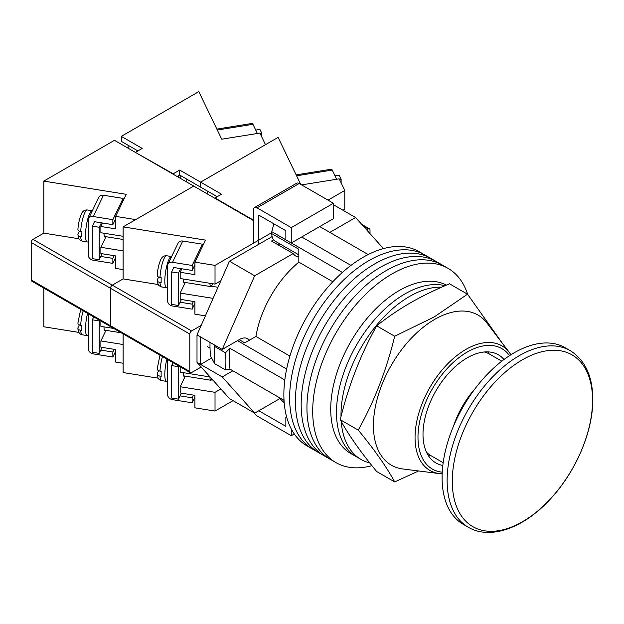 <?xml version="1.0" encoding="UTF-8"?>
<svg xmlns="http://www.w3.org/2000/svg" width="624" height="624" viewBox="0 0 624 624"><rect width="100%" height="100%" fill="white"/><g stroke="black" fill="none" stroke-linecap="round" stroke-linejoin="round"><path stroke-width="0.94" d="M467.649 294.341A112.141 64.748 120 0 0 448.071 268.359L425.006 255.037A112.141 64.748 120 0 0 368.932 260.59A112.141 64.748 120 0 0 295.675 359.416A112.141 64.748 120 0 0 312.858 449.28L307.094 445.949A112.141 64.748 120 0 1 289.903 356.086A112.141 64.748 120 0 1 363.168 257.26A112.141 64.748 120 0 1 419.234 251.706L425.006 255.037A112.141 64.748 120 0 0 368.932 260.59A112.141 64.748 120 0 0 295.675 359.416A112.141 64.748 120 0 0 312.858 449.28L318.63 452.603A112.141 64.748 120 0 1 301.439 362.747A112.141 64.748 120 0 1 374.696 263.921A112.141 64.748 120 0 0 301.439 362.747A112.141 64.748 120 0 0 318.63 452.603L324.394 455.933A112.141 64.748 120 0 1 307.203 366.077A112.141 64.748 120 0 1 380.468 267.251A112.141 64.748 120 0 0 307.203 366.077A112.141 64.748 120 0 0 324.394 455.933L330.166 459.264A112.141 64.748 120 0 1 312.975 369.4A112.141 64.748 120 0 1 386.233 270.582A112.141 64.748 120 0 0 312.975 369.4A112.141 64.748 120 0 0 330.166 459.264L335.93 462.595A112.141 64.748 120 0 0 371.92 465.652M430.771 258.367A112.141 64.748 120 0 0 374.696 263.921A112.141 64.748 120 0 1 430.771 258.367M436.535 261.698A112.141 64.748 120 0 0 380.468 267.251A112.141 64.748 120 0 1 436.535 261.698M442.307 265.028A112.141 64.748 120 0 0 386.233 270.582A112.141 64.748 120 0 1 442.307 265.028M448.071 268.359A112.141 64.748 120 0 0 392.005 273.913A112.141 64.748 120 0 0 318.739 372.731A112.141 64.748 120 0 0 335.93 462.595M319.738 226.567L368.191 254.545M284.029 400.327L229.983 369.119A107.047 61.799 -60 0 1 229.983 348.309L284.817 379.969M301.712 236.972L350.961 265.403M239.171 339.674L244.764 342.896L255.918 336.461A79.006 45.614 -60 0 1 298.826 262.135L298.826 249.249L271.791 233.641L271.791 231.691L273.694 224.375A103.974 60.029 -60 0 1 274.201 224M286.853 417.768L285.854 417.191L285.854 426.348L258.82 410.74L279.856 398.588L284.201 402.769M229.983 369.119L225.459 369.892L214.648 363.652L210.647 356.242A103.974 60.029 -60 0 1 210.031 342.404M214.094 344.752L214.648 346.515A113.162 65.333 120 0 0 214.648 363.652M225.459 369.892A113.162 65.333 -60 0 1 225.459 352.755L214.648 346.515M225.459 352.755L229.983 348.309M237.479 340.649L286.634 369.034M274.505 224.18L273.694 224.375M271.791 231.691L285.854 239.803M291.33 242.97L342.397 272.454M332.818 281.759L298.826 262.135M289.903 356.086L255.918 336.461M298.826 254.857L275.223 241.231A16.567 9.563 -60 0 1 271.791 233.641M341.227 421.45A96.853 55.918 120 0 0 361.054 459.443L356.554 456.846A96.853 55.918 120 0 1 341.702 379.236A96.853 55.918 120 0 1 404.976 293.888A96.853 55.918 120 0 1 445.029 285.698A96.853 55.918 120 0 0 404.976 293.888A96.853 55.918 120 0 0 341.702 379.236A96.853 55.918 120 0 0 356.554 456.846L350.782 453.515A96.853 55.918 120 0 1 335.938 375.905A96.853 55.918 120 0 1 399.212 290.558A96.853 55.918 120 0 1 446.425 285.098M441.636 287.188A96.853 55.918 120 0 0 409.484 296.494A96.853 55.918 120 0 0 341.016 416.692M361.054 459.443A96.853 55.918 120 0 0 369.743 462.914M329.831 232.393L355.594 217.519L383.44 248.602M249.093 339.799A16.825 9.711 -60 0 0 247.767 338.731A16.825 9.711 -60 0 0 239.351 339.565L222.23 349.456L254.67 275.785L293.179 253.555A19.118 11.037 120 0 0 295.581 255.918A19.118 11.037 120 0 0 298.826 256.815M232.861 370.781L222.23 376.919L200.608 364.439L200.608 336.968L197.005 334.885L197.005 362.357L229.445 398.564L254.67 413.135L222.23 376.919M280.441 398.252L254.67 413.135M254.67 275.785L229.445 261.214L197.005 334.885M229.445 261.214L272.111 236.582M273.64 239.866L271.557 241.067L293.179 253.555M355.594 217.519L333.427 204.719M211.622 358.075L200.608 364.439L197.005 362.357M222.23 349.456L200.608 336.968M277.204 244.327A19.118 11.037 120 0 0 279.997 243.984M258.82 244.257L258.82 215.124L285.854 230.732L285.854 239.889L291.26 243.009L333.427 218.657L333.427 203.26L299.185 183.495L257.018 207.839A5.101 2.941 -120 0 0 254.467 207.589A5.101 2.941 -120 0 0 253.414 209.921L253.414 243.22M291.26 243.009L291.26 227.612L333.427 203.26M291.26 227.612L257.018 207.839M254.467 207.589L296.642 183.238A5.101 2.941 60 0 1 299.185 183.495M294.286 433.961L291.26 435.708L257.018 415.943A5.101 2.941 -120 0 1 254.28 412.901M291.26 435.708L291.26 428.938M285.854 417.191L286.58 416.77M439.444 473.6L402.815 468.967A86.658 50.029 -60 0 1 375.718 405.07A86.658 50.029 -60 0 1 434.71 319.379A86.658 50.029 -60 0 1 487.032 323.099L509.356 352.498A71.947 41.535 -60 0 0 465.917 349.409A71.947 41.535 -60 0 0 416.941 420.553A71.947 41.535 -60 0 0 439.444 473.6L442.174 473.819M394.688 481.915L376.67 471.51C360.516 451.924 348.379 434.655 340.252 419.702C348.379 386.1 360.516 354.806 376.67 325.837C386.81 317.717 397.933 310.12 410.046 303.061C422.237 296.088 435.388 289.661 449.506 283.787L467.524 294.193L434.148 316.976L394.688 336.242C386.568 369.853 374.423 401.138 358.277 430.108C374.423 449.693 386.568 466.963 394.688 481.915L418.649 470.964M503.997 359.502A62.447 36.052 120 0 0 498.373 354.791A62.447 36.052 120 0 0 467.15 357.88A62.447 36.052 120 0 0 426.364 412.909A62.447 36.052 120 0 0 435.934 462.946A62.447 36.052 120 0 0 442.829 465.457M489.2 353.909A62.447 36.052 120 0 0 488.038 351.889M428.251 455.442A62.447 36.052 120 0 0 430.583 455.434M502.585 343.574L467.524 294.193M358.277 430.108L340.252 419.702M394.688 336.242L376.67 325.837M442.104 477.641A101.946 58.859 -60 0 1 486.603 375.047A101.946 58.859 -60 0 1 565.165 347.732L570.196 350.633A101.946 58.859 -60 0 0 491.634 377.949A101.946 58.859 -60 0 0 447.127 480.542A101.946 58.859 -60 0 0 468.242 527.218L463.219 524.308A101.946 58.859 -60 0 1 442.104 477.641M592.558 400.28A99.185 57.268 120 0 0 522.421 359.791A99.185 57.268 120 0 0 452.291 481.268A99.185 57.268 120 0 0 522.421 521.758A99.185 57.268 120 0 0 592.558 400.28M453.687 425.701A63.718 36.785 -60 0 1 474.997 388.783M484.333 351.975A58.617 33.844 -60 0 1 489.434 354.042L501.797 361.179M443.173 462.712L430.817 455.575A58.617 33.844 -60 0 1 426.481 452.189M339.472 179.431L341.125 179.166L341.125 182.863M335.026 175.867L339.206 175.196L341.125 179.166M296.15 174.876L331.43 169.213A5.101 1.115 80.9 0 1 332.241 170.079L336.664 179.26M253.414 219.079L252.509 219.601L215.023 197.956L221.512 194.212L200.608 182.138L200.608 187.138L217.191 196.708M370.016 233.61L370.016 230.006A2.551 1.474 120 0 0 369.486 228.836A2.551 1.474 120 0 0 368.215 228.961L363.324 226.138M366.655 229.858L368.215 228.961M301.603 184.891L339.191 178.854L344.783 190.46L344.783 209.196L342.982 210.233M344.783 190.46L328.021 200.14M207.457 194.002L207.457 191.092L207.457 194.002M300.729 184.384L278.101 137.397L200.608 182.138L200.608 187.138L179.704 175.063L179.704 170.071L173.215 173.815L135.728 152.591M215.023 197.956L215.023 198.37M252.509 219.601L252.509 220.015M183.308 372.661A8.159 1.786 99.1 0 0 183.308 372.965A8.159 1.786 99.1 0 0 184.197 376.475A8.159 1.786 99.1 0 0 184.891 376.069M181.397 393.167L178.511 399.157L171.631 398.05L171.631 365.586L178.511 366.694L178.823 366.038M171.631 365.586L173.027 362.692M178.511 399.157L178.511 366.694M167.599 359.564L167.599 394.696A5.101 4.009 -154.3 0 0 172.513 399.649L192.161 402.8L192.161 397.808L180.094 395.866M194.914 397.067L192.161 402.8M192.161 397.808L193.456 395.101M209.96 376.943A7.644 1.669 99.1 0 0 210.803 380.234A7.644 1.669 99.1 0 0 211.949 379.041M158.613 370.711L157.342 373.347C156.905 374.689 157.786 375.609 159.978 376.116L161.203 376.311A15.803 3.455 -80.9 0 1 161.125 373.979A15.803 3.455 -80.9 0 1 161.203 371.319L159.978 371.124C157.786 370.617 156.905 369.689 157.342 368.347M157.342 373.347L157.201 374.096C157.365 377.879 158.839 380.047 161.624 380.601L166.538 381.389A15.803 3.455 -80.9 0 1 164.806 374.572A15.803 3.455 -80.9 0 1 166.889 359.151M193.456 301.454L192.161 304.161L192.161 309.153L172.513 306.002A5.101 4.009 25.7 0 1 167.599 301.049L167.599 265.676A5.101 4.009 25.7 0 1 167.918 264.248A5.101 4.009 25.7 0 1 172.513 262.298L192.161 265.457L192.161 270.449L173.495 267.454L173.495 268.078M192.161 309.153L194.914 303.42M172.513 262.298L182.754 241.036L202.402 244.187L192.161 265.457M202.402 246.62L202.402 244.187M182.754 241.036A5.101 4.009 -154.3 0 0 178.16 242.986L167.918 264.248M192.161 304.161L180.094 302.227M192.161 270.449L194.914 264.716M212.62 283.725A7.644 1.669 -80.9 0 1 210.803 286.588A7.644 1.669 -80.9 0 1 209.96 283.296M157.342 274.7C156.905 276.05 157.786 276.97 159.978 277.477L161.203 277.672A15.803 3.455 99.1 0 0 161.125 280.34A15.803 3.455 99.1 0 0 161.203 282.664L159.978 282.469C157.786 281.962 156.905 281.042 157.342 279.7L157.201 280.449C158.387 286.003 158.02 285.129 161.624 286.954A15.803 3.455 -80.9 0 1 159.978 282.469M158.613 277.064L157.342 279.7M184.891 282.43A8.159 1.786 -80.9 0 1 184.197 282.836A8.159 1.786 -80.9 0 1 183.308 279.318A8.159 1.786 -80.9 0 1 183.308 279.014M173.776 267.493L171.631 271.939L171.631 304.403L178.511 305.51L181.397 299.52M180.648 268.601L178.511 273.047L178.511 305.51M171.631 271.939L178.511 273.047M271.791 232.604L215.023 265.379L215.023 284.107L220.841 280.753M201.178 325.4L191.599 330.931A2.551 1.474 120 0 0 189.797 334.051L189.797 371.514A2.551 1.474 120 0 0 190.32 372.676A2.551 1.474 120 0 0 191.599 372.551L201.178 367.021M215.023 392.324L180.188 386.732L180.188 392.972L194.914 395.335L194.914 407.823L215.023 411.052L215.023 392.324L220.841 388.963M215.023 411.052L233.048 400.647M205.382 315.853L194.914 314.176L194.914 301.688L180.188 299.325L180.188 293.085L185.289 282.493M215.023 284.107L180.188 278.515L180.188 272.275L181.857 268.796M213.088 298.366L180.188 293.085M189.797 334.051L110.495 288.272A2.551 1.474 -60 0 1 112.297 285.152A2.551 1.474 120 0 0 110.495 288.272L31.2 242.486A2.551 1.474 -60 0 1 33.002 239.366L43.813 233.126L43.813 181.1L114.465 140.314L193.76 186.092L123.115 226.879L205.53 240.115L194.914 262.15L194.914 274.638L180.188 272.275M194.914 262.15L215.023 265.379M43.813 181.1L126.235 194.329L115.619 216.372L135.728 219.601L193.76 186.092L253.414 220.537M31.2 242.486L31.2 279.95L110.495 325.728L110.495 288.272L110.495 325.728A2.551 1.474 120 0 0 111.025 326.898A2.551 1.474 -60 0 1 110.495 325.728L189.797 371.514M123.115 333.871L123.115 372.551L158.301 378.199M158.301 284.552L123.115 278.905L112.297 285.152L123.115 278.905L123.115 226.879M180.188 366.826L180.188 372.161L210.085 376.958M185.289 376.139L180.188 386.732M104.013 326.882A8.159 1.786 99.1 0 0 104.013 327.179A8.159 1.786 99.1 0 0 104.902 330.697A8.159 1.786 99.1 0 0 105.596 330.291M102.094 347.381L99.208 353.371L92.336 352.271L92.336 319.808L99.208 320.908L99.528 320.26M92.336 319.808L93.733 316.914M99.208 353.371L99.208 320.908M88.304 313.778L88.304 348.917A5.101 4.009 -154.3 0 0 93.218 353.863L112.858 357.022L112.858 352.022L100.792 350.087M115.619 351.289L112.858 357.022M112.858 352.022L114.161 349.323M79.31 324.932L78.047 327.561C77.61 328.903 78.484 329.831 80.675 330.338L81.908 330.533A15.803 3.455 -80.9 0 1 81.822 328.201A15.803 3.455 -80.9 0 1 81.908 325.541L80.675 325.338C78.484 324.839 77.61 323.911 78.047 322.569M78.047 327.561L77.906 328.31M105.596 236.644A8.159 1.786 -80.9 0 1 104.902 237.05A8.159 1.786 -80.9 0 1 104.013 233.532A8.159 1.786 -80.9 0 1 104.013 233.236M94.474 221.715L92.336 226.161L92.336 258.625L99.208 259.732L102.094 253.742M101.353 222.823L99.208 227.261L99.208 259.732M92.336 226.161L99.208 227.261M114.161 255.676L112.858 258.375L112.858 263.375L93.218 260.224A5.101 4.009 25.7 0 1 88.304 255.271L88.304 219.89A5.101 4.009 25.7 0 1 88.624 218.47A5.101 4.009 25.7 0 1 93.218 216.52L112.858 219.671L112.858 224.663L94.201 221.668L94.201 222.292M112.858 263.375L115.619 257.642M93.218 216.52L103.459 195.25L123.1 198.409L112.858 219.671M123.1 200.834L123.1 198.409M103.459 195.25A5.101 4.009 -154.3 0 0 98.865 197.2L88.624 218.47M112.858 258.375L100.792 256.441M112.858 224.663L115.619 218.938M78.047 228.922C77.61 230.264 78.484 231.192 80.675 231.691L81.908 231.894A15.803 3.455 99.1 0 0 81.822 234.554A15.803 3.455 99.1 0 0 81.908 236.886L80.675 236.691C78.484 236.184 77.61 235.264 78.047 233.914L77.906 234.663M79.31 231.286L78.047 233.914M31.2 279.95A2.551 1.474 -60 0 0 31.73 281.112L111.025 326.898A2.551 1.474 120 0 0 112.297 326.773M123.115 269.599L115.619 268.398L115.619 255.91L100.885 253.547L100.885 247.299L105.986 236.707M123.115 236.301L100.885 232.736L100.885 226.489L102.562 223.01M123.115 250.871L100.885 247.299M115.619 216.372L115.619 228.86L100.885 226.489M43.813 288.093L43.813 326.773L79.006 332.42M100.885 321.04L100.885 326.383L113.693 328.435M123.115 344.518L100.885 340.946L100.885 347.194L115.619 349.557L115.619 362.045L123.115 363.246M105.986 330.353L100.885 340.946M43.813 233.126L79.006 238.774M186.186 181.724L186.186 178.807M180.781 175.687L180.781 178.604M260.169 133.645L261.823 133.38L261.823 137.077M255.731 130.081L259.912 129.41L261.823 133.38M216.856 129.09L252.135 123.427A5.101 1.115 80.9 0 1 252.946 124.301L257.361 133.481M135.728 152.17L142.217 148.426L121.313 136.36L121.313 141.352L137.888 150.922M121.313 136.36L198.806 91.619L221.723 139.199L259.896 133.076L265.489 144.682L200.608 182.138L179.704 170.071M128.162 148.223L128.162 145.306M173.215 173.815L173.215 174.229M179.704 175.063L178.62 175.687L178.62 177.356M509.543 355.641A69.529 40.139 120 0 0 467.15 352.1A69.529 40.139 120 0 0 419.71 421.356A69.529 40.139 120 0 0 442.252 472.189M332.241 170.079L296.595 175.804M159.978 376.116A15.803 3.455 99.1 0 0 161.624 380.601M162.458 356.593A15.803 3.455 99.1 0 0 159.978 371.124M159.978 277.477A15.803 3.455 -80.9 0 1 166.631 255.746L171.545 256.534A15.803 3.455 99.1 0 0 167.123 264.599A15.803 3.455 99.1 0 0 164.806 280.925A15.803 3.455 99.1 0 0 166.538 287.742L167.599 287.781M217.971 287.274L211.435 286.229M212.909 380.11L211.435 379.876M33.002 239.366L191.599 330.931M80.675 330.338A15.803 3.455 99.1 0 0 82.329 334.815L87.235 335.603A15.803 3.455 -80.9 0 1 85.511 328.793A15.803 3.455 -80.9 0 1 87.586 313.365M83.164 310.814A15.803 3.455 99.1 0 0 80.675 325.338M80.675 231.691A15.803 3.455 -80.9 0 1 87.337 209.968L92.243 210.756A15.803 3.455 99.1 0 0 87.828 218.821A15.803 3.455 99.1 0 0 85.511 235.147A15.803 3.455 99.1 0 0 87.235 241.956L88.304 242.003M87.235 241.956L82.329 241.168A15.803 3.455 -80.9 0 1 80.675 236.691M252.946 124.301L217.3 130.026M246.176 338.114L249.616 340.096M510.916 354.76L509.356 352.498M468.242 527.218C491.189 540.797 525.962 527.007 552.388 496.798C576.693 469.778 593.057 430.568 592.8 399.383C592.675 376.311 585.14 360.056 570.196 350.633M361.725 224.351L369.486 228.836M166.538 381.389L167.599 381.428M210.803 380.234L183.667 375.874M157.193 368.885L159.994 355.165M210.803 286.588L183.667 282.227M161.624 286.954L166.538 287.742M157.193 275.239C157.661 269.373 158.785 264.35 160.555 260.185C161.725 257.033 163.753 255.551 166.631 255.746M210.031 348.145L207.394 346.624M111.025 326.898L190.32 372.676M87.235 335.603L88.304 335.642M121.259 332.803L104.372 330.096M77.899 323.099L80.699 309.387M77.899 328.31C78.07 332.101 79.544 334.269 82.329 334.815M123.115 239.46L104.372 236.449M82.329 241.168C78.725 239.351 79.092 240.217 77.899 234.663M77.899 229.453C78.367 223.587 79.482 218.572 81.26 214.406C82.423 211.247 84.451 209.773 87.337 209.968"/></g></svg>
